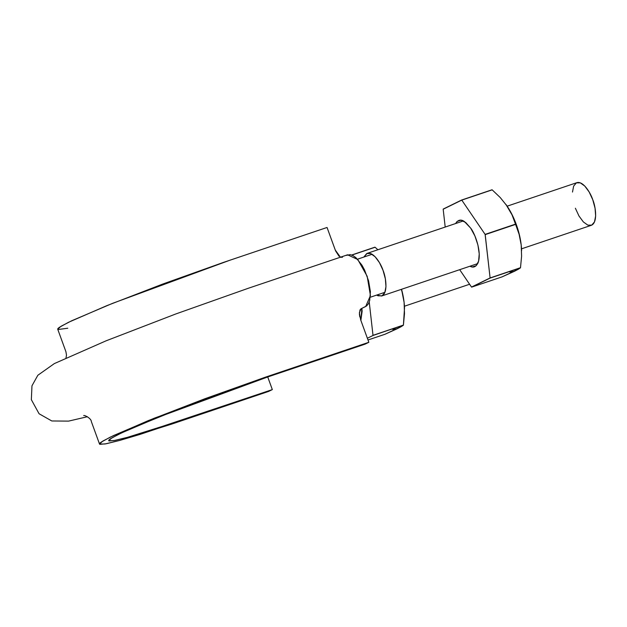 <?xml version="1.0" encoding="UTF-8"?>
<svg xmlns="http://www.w3.org/2000/svg" width="627" height="627" viewBox="0 0 627 627"><rect width="100%" height="100%" fill="white"/><g stroke="black" fill="none" stroke-linecap="round" stroke-linejoin="round"><path stroke-width="0.94" d="M87.388 416.728L68.586 421.117L51.806 420.968L39.078 413.757L31.35 399.681L31.969 385.793L37.847 375.26L54.353 363.582L106.057 340.829L175.74 313.986L248.253 288.287L347.57 254.805L357.774 259.515L367.171 276.272L370.432 295.576L365.706 306.485L361.081 308.75L359.389 312.748L360.65 319.786L368.841 342.295L271.757 375.024L154.32 418.178L113.511 435.577L102.789 441.11L99.521 444.041L105.03 443.987L119.71 440.436L171.461 424.173L268.552 391.444L272.33 389.594L175.239 422.324L127.383 437.356L113.808 440.64L108.722 440.695L111.747 437.983L121.662 432.865L159.391 416.783L267.98 376.874L365.063 344.145L262.039 378.888L206.017 398.85L178.601 409.227L133.504 427.528L118.652 434.307L110.36 438.869C108.73 440.005 108.299 440.703 109.067 440.969L114.945 440.428L127.532 437.317L146.099 431.807L272.33 389.594L268.552 391.444L139.946 434.433L119.867 440.389L106.253 443.751L99.897 444.339C99.066 444.049 99.536 443.297 101.3 442.074L110.266 437.137L148.38 420.576L204.739 398.796L265.323 377.203L368.841 342.295L365.063 344.145L368.841 342.295L360.619 319.707M359.82 316.948L359.412 314.174L359.992 309.942L360.909 308.845L366.568 305.952L368.394 303.797L369.679 300.607L370.4 291.727L368.582 280.849L364.553 269.963L361.928 265.15L356.05 257.799L353.064 255.651L350.219 254.625L346.331 255.361M342.499 257.242L340.555 257.282M339.066 256.278L335.61 250.933L327.051 227.476L229.96 260.205L112.531 303.358L71.721 320.758L60.999 326.291L57.731 329.222L65.921 351.723L66.493 355.117L66 357.923M67.787 328.219L58.107 329.52C57.276 329.23 57.747 328.477 59.51 327.255L68.476 322.317L106.59 305.757L162.949 283.976L223.525 262.384L327.051 227.476L335.241 249.977L340.414 257.219M272.33 389.594L267.729 376.96L272.33 389.594M466.261 279.336L460.579 270.989M363.84 257.062L367.187 253.355C373.77 251.451 381.161 264.241 383.066 270.425C385.785 276.546 388.466 293.373 381.569 296.015L376.662 295.09L378.159 295.834L382.07 295.811L384.813 292.574L385.966 286.61L385.354 278.835L383.066 270.425L379.468 262.666L375.087 256.733L370.604 253.535L366.693 253.559L363.84 257.062M507.149 206.173L576.879 182.661C583.455 180.764 590.846 193.555 592.758 199.739C595.47 205.86 598.15 222.679 591.261 225.328L521.531 248.833M572.49 192.066L573.642 186.109L576.378 182.872L580.288 182.849L584.772 186.047L589.153 191.98L592.758 199.739L595.039 208.148L595.65 215.923L594.498 221.887L591.755 225.124L587.844 225.14L583.361 221.942L578.987 216.017L575.382 208.25M514.399 271.311L502.039 276.883L471.637 287.135A47.958 20.472 71.4 0 1 471.512 287.056L490.102 277.941A47.958 20.472 71.4 0 1 490.063 278.106L471.637 287.135L502.039 276.883L518.208 269.312L514.399 271.311L509.759 272.016M521.601 250.487A41.594 17.752 -108.6 0 0 521.202 244.977L519.375 234.772L516.248 224.403L512.024 214.567L506.992 205.938L512.047 214.912L515.512 224.145A47.958 20.472 71.4 0 1 515.598 224.38L519.117 234.326L521.202 244.977A41.594 17.752 -108.6 0 0 506.992 205.938L500.236 197.544L492.179 189.856L461.778 200.107L492.046 189.777A47.958 20.472 71.4 0 1 492.179 189.856L500.236 197.544L506.992 205.938A41.594 17.752 -108.6 0 0 506.263 204.888M505.95 204.457L512.047 214.912L515.598 224.38L485.196 234.631L515.598 224.38L519.117 234.326L521.202 244.977L521.593 256.216L520.504 267.698A47.958 20.472 71.4 0 1 520.465 267.854L518.208 269.312L520.465 267.854L490.063 278.106L520.504 267.698L490.102 277.941L485.11 234.388A47.958 20.472 71.4 0 1 485.196 234.631L490.102 277.941L520.504 267.698L521.593 256.216L521.202 244.977L521.609 250.635M492.046 189.777L461.644 200.029A47.958 20.472 71.4 0 1 461.778 200.107L443.179 209.222A47.958 20.472 71.4 0 1 443.218 209.057L461.644 200.029L492.046 189.777M515.512 224.145L485.11 234.388L461.778 200.107L485.11 234.388L515.512 224.145M445.201 227.052L443.179 209.222L445.201 227.052M471.512 287.056L459.685 269.681L471.512 287.056M470.642 228.095L465.759 222.546L461.017 220.202L457.122 221.417L455.57 223.557C458.016 219.771 460.963 219.105 464.419 221.566L470.642 228.095L474.913 235.995L477.931 245.055L479.224 253.888L478.605 261.153L476.159 265.746L472.272 266.961L469.952 266.224C473.424 268.113 476.175 266.859 478.205 262.447C481.998 251.317 474.482 232.609 470.642 228.095M397.299 328.697L384.939 334.277L368.002 339.983L384.939 334.277L401.108 326.706L397.299 328.697L392.667 329.402M374.946 247.171A47.958 20.472 71.4 0 1 375.079 247.25L377.885 249.75L375.079 247.25L351.841 255.079L374.946 247.171L351.669 255.017L374.946 247.171M404.501 307.732L404.101 302.363A41.594 17.752 -108.6 0 0 401.539 289.29L404.101 302.363L404.509 307.998L403.412 325.084A47.958 20.472 71.4 0 1 403.365 325.248L401.108 326.706L403.365 325.248L373.002 335.335A47.958 20.472 71.4 0 1 372.963 335.492L367.367 338.243L372.963 335.492L403.412 325.084L373.002 335.335L369.232 302.018L373.002 335.335L403.412 325.084L404.493 313.602L404.101 302.363L402.017 291.712L404.101 302.363A41.594 17.752 -108.6 0 1 404.501 307.881M401.311 289.36L402.017 291.712L401.311 289.36M360.878 320.421L362.124 311.282L361.889 308.351L360.878 320.421M99.521 444.041L91.33 421.54C91.323 418.522 84.598 414.917 83.689 415.552L83.744 415.552M384.915 292.307L370.306 297.229M372.101 254.28L357.492 259.202M404.431 306.227L469.599 284.25M367.187 253.355L463.337 220.939M381.647 295.991L477.719 263.606"/></g></svg>
